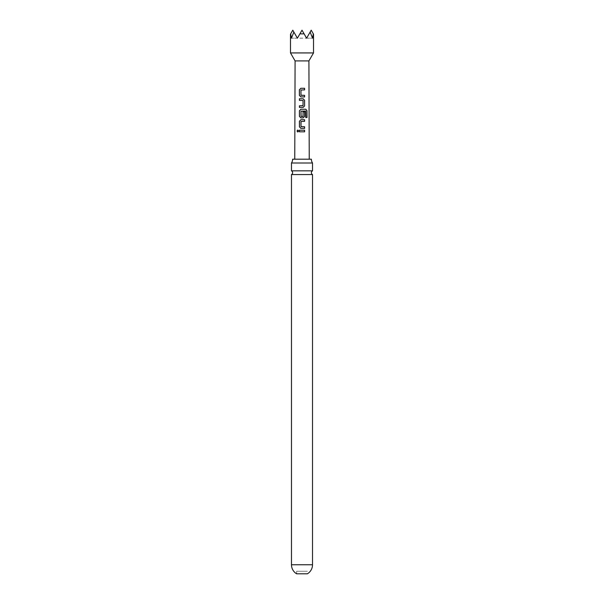 <?xml version="1.0" encoding="UTF-8"?>
<svg xmlns="http://www.w3.org/2000/svg" width="604" height="604" viewBox="0 0 604 604"><rect width="100%" height="100%" fill="white"/><g stroke="black" fill="none" stroke-linecap="round" stroke-linejoin="round"><path stroke-width="0.45" stroke-dasharray="3.02 2.27" d="M297.825 130.019L298.693 131.015L297.817 132.019M291.483 170.849L312.517 170.849M301.094 121.336L304.605 121.336M296.624 571.271L296.624 573.8L307.376 573.8L307.376 571.271L296.624 571.271L307.376 571.271M312.517 174.556L291.483 174.556M312.517 162.997L291.483 162.997M292.623 159.192L311.377 159.192M313.514 52.933L290.486 52.933M302 34.186L304.106 33.854L306.606 38.18L310.146 32.05L312.555 38.18L313.325 33.854L311.211 30.2L306.606 38.18L302 30.2L297.394 38.18L293.854 32.05L297.394 38.18L299.894 33.854L302 34.186M308.908 60.913L295.092 60.913M302 159.192L309.24 159.192L302 159.192M310.146 32.05L306.606 38.18L310.146 32.05L306.606 38.18L312.555 38.18L306.606 38.18L302 30.2L306.606 38.18L302 30.2L299.894 33.854M290.675 33.854L291.445 38.18L293.854 32.05L297.394 38.18L302 30.2L297.394 38.18L292.789 30.2L290.675 33.854M304.106 33.854L302 30.2L297.394 38.18L306.606 38.18L291.445 38.18L297.394 38.18L293.854 32.05M304.612 131.815L299.433 131.823M300.92 128.38L304.612 128.38M301.117 121.336L301.124 126.764M307.006 117.531L305.647 117.523L305.632 111.038M303.163 117.901L300.875 117.901M303.027 111.77L303.057 116.353M305.556 111.038L301.011 111.144L300.981 116.353M299.425 107.421L303.155 107.414M302.921 105.806L303.027 100.483L299.41 100.377M304.597 96.942L300.868 96.927M304.597 89.898L300.966 90.011L301.094 95.326M312.517 564.755L291.483 564.755"/><path stroke-width="0.91" d="M297.017 131.023L297.78 130.019L298.618 131.015L297.772 132.019L297.017 131.023M297.817 132.019L297.123 131.023L297.825 130.019M302 170.849L291.483 170.849A2.076 2.076 0 0 1 291.483 174.556L312.517 174.556A2.076 2.076 0 0 1 312.517 170.849L302 170.849M300.89 96.927L299.456 95.432L299.425 89.8L300.852 88.29L304.59 88.29L304.597 89.898L300.966 90.011L300.966 95.221L304.597 95.326L304.597 96.942L300.868 96.927L299.395 95.432L299.365 89.8L300.852 88.29L304.59 88.29M304.605 121.336L300.988 121.449L301.003 126.659L304.612 126.764L304.612 128.38L300.89 128.38L299.433 126.878L299.425 121.23L300.883 119.728L304.605 119.728L304.605 121.336M301.109 126.764L304.612 126.764M312.517 564.755A10.517 10.517 0 0 1 307.376 573.8L296.624 573.8A10.517 10.517 0 0 1 291.483 564.755L312.517 564.755L312.517 174.556M292.623 159.192A6.908 6.908 0 0 1 291.483 162.997L312.517 162.997A6.908 6.908 0 0 1 311.377 159.192L292.623 159.192M313.514 52.933L308.908 60.913L295.092 60.913L290.486 52.933L313.514 52.933L313.514 34.186M310.146 32.05L311.211 30.2L313.325 33.854L312.555 38.18L310.146 32.05L306.606 38.18L304.106 33.854L299.894 33.854L297.394 38.18L293.854 32.05L291.445 38.18L290.675 33.854L292.789 30.2L293.854 32.05M302 98.762L303.155 98.762L304.59 100.272L304.597 105.911L303.155 107.414L299.425 107.421L299.418 105.806L303.049 105.692L303.049 100.483L299.41 100.377L299.41 98.762L302 98.762M302 109.248L305.82 109.248L306.998 110.758L307.006 117.531L305.73 117.523L305.632 111.038L300.988 111.144L301.086 116.459L303.057 116.353L303.049 111.77L304.597 111.77L304.605 116.391L303.163 117.901L300.875 117.901L299.425 116.398L299.425 110.751L300.883 109.241L302 109.248M302 130.207L304.612 130.207L304.612 131.815L299.433 131.823L299.433 130.207L302 130.207M299.894 33.854L302 30.2L304.106 33.854M299.486 131.823L299.433 130.207M299.486 130.207L304.612 130.207M304.559 130.207L304.559 131.823M300.92 128.38L299.433 126.878M304.552 126.764L304.559 128.38M299.486 126.878L299.486 121.23L300.905 119.728L304.605 119.728M304.552 119.728L304.552 121.336M300.905 117.901L299.478 116.398L299.478 110.751L300.913 109.248L305.737 109.248L306.998 110.758M306.892 110.758L306.9 117.531M303.027 111.77L304.544 111.77L304.605 116.391M304.544 116.391L303.14 117.901M302.929 116.459L301.086 116.459M299.471 100.377L299.471 98.762L303.132 98.762L304.537 100.272L304.597 105.911M304.537 105.911L303.132 107.414M299.478 107.421L299.478 105.806L302.944 105.806M301.094 95.326L304.597 95.326M304.544 95.326L304.537 96.942M304.537 88.29L304.537 89.905M312.517 170.849L312.517 162.997M308.908 60.913L309.24 159.192M295.092 60.913L294.76 159.192M290.486 52.933L290.486 34.186M291.483 170.849L291.483 162.997M291.483 564.755L291.483 174.556"/></g></svg>
